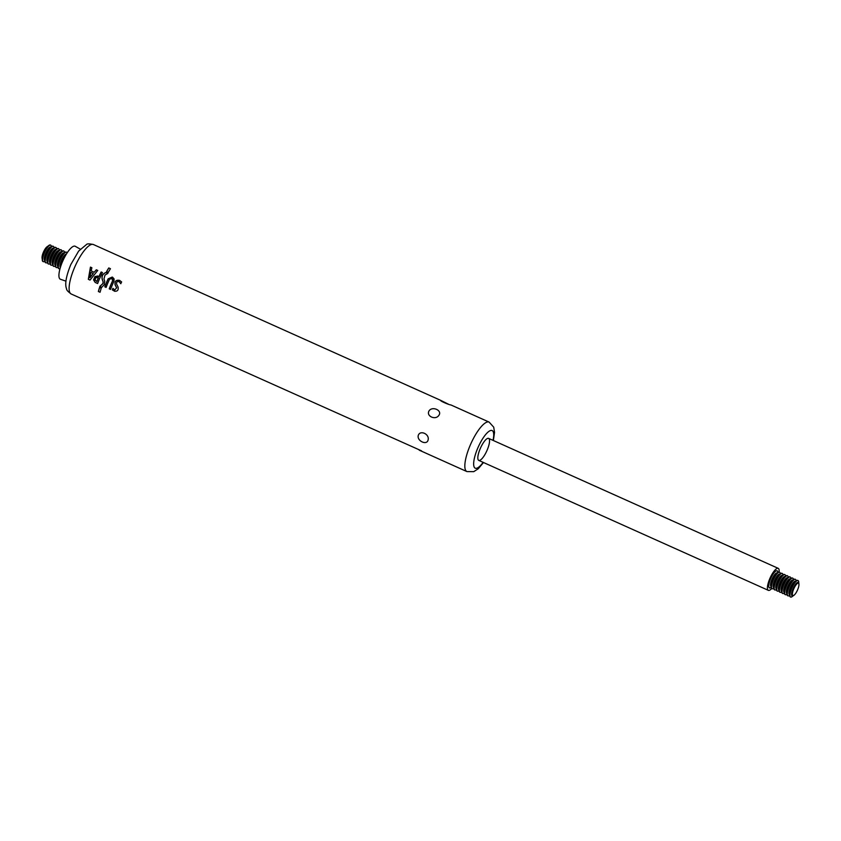 <?xml version="1.0" encoding="UTF-8"?>
<svg xmlns="http://www.w3.org/2000/svg" width="841" height="841" viewBox="0 0 841 841"><rect width="100%" height="100%" fill="white"/><g stroke="black" fill="none" stroke-linecap="round" stroke-linejoin="round"><path stroke-width="1.26" d="M797.52 590.004A6.76 1.945 -65.8 0 1 794.23 595.06A6.76 1.945 -65.8 0 1 792.516 592.779A6.76 1.945 -65.8 0 1 796.112 584.779A6.76 1.945 -65.8 0 1 798.95 584.537A6.76 1.945 -65.8 0 1 797.52 590.004M798.939 584.337A7.201 2.071 114.2 0 0 798.939 584.127A7.201 2.071 114.2 0 0 798.477 582.771A7.201 2.071 114.2 0 0 793.557 588.437A7.201 2.071 114.2 0 0 792.59 595.88A7.201 2.071 114.2 0 0 793.915 595.333A7.201 2.071 114.2 0 0 794.072 595.186M793.042 595.859L792.422 596.395A9.041 2.597 -65.8 0 1 790.645 597.047A9.041 2.597 -65.8 0 1 791.98 587.733A9.041 2.597 -65.8 0 1 798.046 580.553A9.041 2.597 -65.8 0 1 798.74 582.308L798.761 583.128M797.878 580.5A9.041 2.597 114.2 0 0 797.72 580.406A9.041 2.597 114.2 0 0 795.943 581.057A9.041 2.597 114.2 0 0 789.625 595.134A9.041 2.597 114.2 0 0 790.319 596.9A9.041 2.597 114.2 0 0 790.487 596.952M789.636 595.344A9.041 2.597 -65.8 0 1 788.017 595.859A9.041 2.597 -65.8 0 1 789.342 586.545A9.041 2.597 -65.8 0 1 795.418 579.365A9.041 2.597 -65.8 0 1 796.101 580.921M795.239 579.312A9.041 2.597 114.2 0 0 795.092 579.218A9.041 2.597 114.2 0 0 793.315 579.87A9.041 2.597 114.2 0 0 786.987 593.956A9.041 2.597 114.2 0 0 787.691 595.712A9.041 2.597 114.2 0 0 787.859 595.764M786.997 594.156A9.041 2.597 -65.8 0 1 785.378 594.682A9.041 2.597 -65.8 0 1 786.713 585.368A9.041 2.597 -65.8 0 1 792.779 578.188A9.041 2.597 -65.8 0 1 793.473 579.743M792.611 578.135A9.041 2.597 114.2 0 0 792.453 578.04A9.041 2.597 114.2 0 0 790.677 578.692A9.041 2.597 114.2 0 0 784.359 592.779A9.041 2.597 114.2 0 0 785.052 594.534A9.041 2.597 114.2 0 0 785.231 594.587M784.369 592.979A9.041 2.597 -65.8 0 1 782.75 593.504A9.041 2.597 -65.8 0 1 784.075 584.19A9.041 2.597 -65.8 0 1 790.151 577.01A9.041 2.597 -65.8 0 1 790.834 578.555M789.983 576.947A9.041 2.597 114.2 0 0 789.825 576.852A9.041 2.597 114.2 0 0 788.049 577.504A9.041 2.597 114.2 0 0 781.731 591.591A9.041 2.597 114.2 0 0 782.424 593.347A9.041 2.597 114.2 0 0 782.593 593.41M781.731 591.801A9.041 2.597 -65.8 0 1 780.112 592.316A9.041 2.597 -65.8 0 1 781.447 583.002A9.041 2.597 -65.8 0 1 787.523 575.822A9.041 2.597 -65.8 0 1 788.206 577.378M787.344 575.77A9.041 2.597 114.2 0 0 787.187 575.675A9.041 2.597 114.2 0 0 785.41 576.327A9.041 2.597 114.2 0 0 779.092 590.414A9.041 2.597 114.2 0 0 779.786 592.169A9.041 2.597 114.2 0 0 779.964 592.222M779.102 590.613A9.041 2.597 -65.8 0 1 777.483 591.139A9.041 2.597 -65.8 0 1 778.808 581.825A9.041 2.597 -65.8 0 1 784.884 574.645A9.041 2.597 -65.8 0 1 785.568 576.201M784.716 574.592A9.041 2.597 114.2 0 0 784.558 574.498A9.041 2.597 114.2 0 0 782.782 575.149A9.041 2.597 114.2 0 0 776.464 589.226A9.041 2.597 114.2 0 0 777.158 590.992A9.041 2.597 114.2 0 0 777.326 591.044M776.464 589.436A9.041 2.597 -65.8 0 1 774.855 589.951A9.041 2.597 -65.8 0 1 776.18 580.647A9.041 2.597 -65.8 0 1 782.256 573.457A9.041 2.597 -65.8 0 1 782.939 575.013M782.077 573.404A9.041 2.597 114.2 0 0 781.92 573.31A9.041 2.597 114.2 0 0 780.143 573.961A9.041 2.597 114.2 0 0 773.825 588.048A9.041 2.597 114.2 0 0 774.519 589.804A9.041 2.597 114.2 0 0 774.698 589.856M773.836 588.258A9.041 2.597 -65.8 0 1 772.217 588.774A9.041 2.597 -65.8 0 1 773.541 579.46A9.041 2.597 -65.8 0 1 779.618 572.279A9.041 2.597 -65.8 0 1 780.311 573.835M779.449 572.227A9.041 2.597 114.2 0 0 779.292 572.132A9.041 2.597 114.2 0 0 777.515 572.784A9.041 2.597 114.2 0 0 771.197 586.871A9.041 2.597 114.2 0 0 771.891 588.626A9.041 2.597 114.2 0 0 772.059 588.679M771.208 587.081L771.123 587.144A9.367 2.691 -65.8 0 1 769.368 587.848M777.042 570.766A9.367 2.691 -65.8 0 1 777.673 572.553L777.673 572.647M771.218 587.281A9.367 2.691 -65.8 0 1 769.452 587.891A9.367 2.691 -65.8 0 1 770.829 578.24A9.367 2.691 -65.8 0 1 777.126 570.797A9.367 2.691 -65.8 0 1 777.841 572.532M779.081 572.069A12.047 3.469 114.2 0 0 778.219 568.348A12.047 3.469 114.2 0 0 770.125 577.925A12.047 3.469 114.2 0 0 768.348 590.34A12.047 3.469 114.2 0 0 771.702 588.511M42.061 257.714A6.76 1.945 -65.8 0 1 42.05 257.525A6.76 1.945 -65.8 0 1 43.48 252.048A6.76 1.945 -65.8 0 1 46.77 246.991A6.76 1.945 -65.8 0 1 46.928 246.865M47.958 246.192A7.201 2.071 114.2 0 0 47.085 246.728A7.201 2.071 114.2 0 0 43.585 252.111A7.201 2.071 114.2 0 0 42.061 257.935A7.201 2.071 114.2 0 0 42.239 258.933M43.122 261.562A9.041 2.597 -65.8 0 1 42.954 261.509A9.041 2.597 -65.8 0 1 42.26 259.753A9.041 2.597 -65.8 0 1 44.174 252.437A9.041 2.597 -65.8 0 1 48.578 245.667A9.041 2.597 -65.8 0 1 50.355 245.015A9.041 2.597 -65.8 0 1 50.513 245.109M44.899 261.141A9.041 2.597 -65.8 0 1 43.28 261.656A9.041 2.597 -65.8 0 1 44.605 252.342A9.041 2.597 -65.8 0 1 50.681 245.162A9.041 2.597 -65.8 0 1 51.364 246.718M45.761 262.749A9.041 2.597 -65.8 0 1 45.582 262.686A9.041 2.597 -65.8 0 1 44.888 260.931A9.041 2.597 -65.8 0 1 46.812 253.614A9.041 2.597 -65.8 0 1 51.206 246.844A9.041 2.597 -65.8 0 1 52.983 246.192A9.041 2.597 -65.8 0 1 53.141 246.287M47.527 262.318A9.041 2.597 -65.8 0 1 45.908 262.844A9.041 2.597 -65.8 0 1 47.243 253.53A9.041 2.597 -65.8 0 1 53.309 246.35A9.041 2.597 -65.8 0 1 54.003 247.895M48.389 263.927A9.041 2.597 -65.8 0 1 48.221 263.874A9.041 2.597 -65.8 0 1 47.517 262.119A9.041 2.597 -65.8 0 1 49.44 254.791A9.041 2.597 -65.8 0 1 53.845 248.032A9.041 2.597 -65.8 0 1 55.622 247.38A9.041 2.597 -65.8 0 1 55.769 247.475M50.166 263.496A9.041 2.597 -65.8 0 1 48.547 264.021A9.041 2.597 -65.8 0 1 49.871 254.707A9.041 2.597 -65.8 0 1 55.948 247.527A9.041 2.597 -65.8 0 1 56.631 249.083M51.017 265.104A9.041 2.597 -65.8 0 1 50.849 265.052A9.041 2.597 -65.8 0 1 50.155 263.296A9.041 2.597 -65.8 0 1 52.068 255.979A9.041 2.597 -65.8 0 1 56.473 249.209A9.041 2.597 -65.8 0 1 58.25 248.558A9.041 2.597 -65.8 0 1 58.407 248.652M52.794 264.684A9.041 2.597 -65.8 0 1 51.175 265.199A9.041 2.597 -65.8 0 1 52.51 255.895A9.041 2.597 -65.8 0 1 58.576 248.705A9.041 2.597 -65.8 0 1 59.269 250.261M53.656 266.292A9.041 2.597 -65.8 0 1 53.477 266.24A9.041 2.597 -65.8 0 1 52.783 264.473A9.041 2.597 -65.8 0 1 54.707 257.157A9.041 2.597 -65.8 0 1 59.112 250.397A9.041 2.597 -65.8 0 1 60.888 249.745A9.041 2.597 -65.8 0 1 61.036 249.84M55.432 265.861A9.041 2.597 -65.8 0 1 53.813 266.387A9.041 2.597 -65.8 0 1 55.138 257.073A9.041 2.597 -65.8 0 1 61.214 249.893A9.041 2.597 -65.8 0 1 61.898 251.438M56.284 267.47A9.041 2.597 -65.8 0 1 56.116 267.417A9.041 2.597 -65.8 0 1 55.422 265.661A9.041 2.597 -65.8 0 1 57.335 258.345A9.041 2.597 -65.8 0 1 61.74 251.575A9.041 2.597 -65.8 0 1 63.517 250.923A9.041 2.597 -65.8 0 1 63.674 251.017M58.061 267.049A9.041 2.597 -65.8 0 1 56.442 267.564A9.041 2.597 -65.8 0 1 57.766 258.25A9.041 2.597 -65.8 0 1 63.842 251.07A9.041 2.597 -65.8 0 1 64.536 252.626M58.923 268.657A9.041 2.597 -65.8 0 1 58.744 268.594A9.041 2.597 -65.8 0 1 58.05 266.839A9.041 2.597 -65.8 0 1 59.974 259.522A9.041 2.597 -65.8 0 1 64.368 252.752A9.041 2.597 -65.8 0 1 66.145 252.1A9.041 2.597 -65.8 0 1 66.302 252.195M60.026 268.657A9.041 2.597 -65.8 0 1 59.08 268.742A9.041 2.597 -65.8 0 1 60.405 259.438A9.041 2.597 -65.8 0 1 66.481 252.247A9.041 2.597 -65.8 0 1 67.038 253.025M60.951 265.661A9.041 2.597 -65.8 0 1 62.602 260.699A9.041 2.597 -65.8 0 1 65.419 255.706M114.46 291.186C117.477 291.533 118.665 290.124 118.045 286.949A70.98 14.139 -119.1 0 1 117.519 285.908A70.949 14.139 -119.1 0 1 116.573 284.027C116.384 281.851 117.298 281.115 119.327 281.798L120.757 283.701A27.122 7.8 -65.6 0 1 121.63 281.956L119.622 280.389C116.058 279.738 114.555 281.209 115.091 284.815L116.584 287.748L114.891 289.903A4.163 3.9 78.5 0 1 114.618 289.798L112.915 288.358A27.122 7.8 114.4 0 0 112.326 289.893L114.712 291.28M114.744 291.291L112.326 289.893M428.08 440.022C426.923 445.572 416.978 441.105 418.219 435.596C419.869 429.614 429.814 434.072 428.08 440.022M438.97 415.191C435.722 420.637 425.767 416.169 429.11 410.776C432.411 405.94 442.366 410.397 438.97 415.191M451.049 405.026L450.86 404.942C448.8 404.847 438.844 400.39 440.999 400.516L448.579 404.269M421.488 450.829L71.201 294.003A27.122 7.8 -65.8 0 1 75.185 266.071A27.122 7.8 -65.8 0 1 93.404 244.521C89.377 243.69 87.086 243.669 86.549 244.468L78.633 251.102L70.823 264.526C66.04 276.279 64.641 284.426 66.618 288.968C66.397 289.893 67.921 291.575 71.201 294.003M419.207 450.156L429.068 454.582M486.992 450.492A12.047 3.469 -65.8 0 1 478.75 460.384A12.047 3.469 -65.8 0 1 480.526 447.969A12.047 3.469 -65.8 0 1 488.621 438.392A12.047 3.469 -65.8 0 1 486.992 450.492M65.934 281.146L60.436 279.254A18.081 5.204 -65.8 0 1 62.97 260.584A18.081 5.204 -65.8 0 1 75.238 246.287L80.294 249.136M90.45 267.112L88.326 279.307L90.019 280.074L97.756 270.434L96.326 269.782L94.171 272.274L91.154 270.907L91.879 267.764L90.45 267.112M97.745 276.048L94.907 276.594L93.561 279.895L95.159 282.418L97.651 283.533A27.122 7.8 -65.8 0 1 102.465 272.568L101.151 271.979A27.122 7.8 114.2 0 0 98.923 276.584L97.524 275.964M105.934 272.495C102.917 273.651 101.645 275.816 102.097 278.991L102.234 279.443A52.762 11.879 68.4 0 0 103.096 281.872L102.928 283.512L99.753 286.455L101.708 287.349L104.337 284.584L104.747 281.283A51.112 11.669 -110.5 0 1 104.316 279.99A51.122 11.669 -110.5 0 1 103.969 278.907L105.009 275.039L107.9 273.388L105.934 272.495M108.142 278.823A27.122 7.8 114.2 0 0 104.81 286.823L106.113 287.412A27.122 7.8 -65.8 0 1 109.509 279.286L111.874 278.371L112.652 280.694A27.122 7.8 114.2 0 0 109.246 288.841L110.56 289.441A27.122 7.8 -65.8 0 1 113.903 281.409L114.082 278.918L112.494 277.141L108.142 278.823L112.263 277.057M108.279 272.389A27.122 7.8 -65.8 0 1 110.455 268.71L108.752 267.953A27.122 7.8 114.2 0 0 106.576 271.622L108.279 272.389L106.576 271.622M118.781 281.493L119.411 281.83L118.781 281.493M119.706 280.41C116.142 279.759 114.639 281.241 115.175 284.836L116.668 287.78L114.891 289.903M99.543 287.496A27.122 7.8 114.2 0 0 98.365 291.512L100.068 292.269A27.122 7.8 -65.8 0 1 101.235 288.263L99.543 287.496M101.719 287.338L99.837 286.487L103.012 283.543L103.18 281.903A52.174 11.742 -111.6 0 1 102.318 279.464C101.572 276.121 102.802 273.809 106.019 272.526M100.068 292.269L98.365 291.512M98.46 291.543A26.817 7.716 -65.8 0 1 99.627 287.538M106.66 271.654A26.817 7.716 -65.8 0 1 108.836 267.995M106.124 287.401L104.81 286.823M104.894 286.855A26.817 7.716 -65.8 0 1 108.226 278.844M110.56 289.43L109.341 288.873A26.817 7.716 -65.8 0 1 112.736 280.726L112.831 279.37L111.769 278.329M112.421 289.914A26.817 7.716 -65.6 0 1 112.978 288.442M120.841 283.732L119.411 281.83M97.651 283.522L95.243 282.45L93.645 279.927L94.991 276.615L97.829 276.079M101.235 272.021A26.817 7.716 -65.8 0 0 99.007 276.605L98.923 276.584M97.398 277.351L98.439 277.835L95.937 277.551L94.991 279.853L96.831 281.535A27.122 7.8 -65.8 0 1 98.355 277.803M98.439 277.835A26.817 7.716 114.2 0 0 96.915 281.567L96.831 281.535M96.4 269.824L94.171 272.274M90.839 272.41L93.267 273.504L90.839 272.41L89.913 277.74L93.193 273.483M90.029 280.064L88.326 279.307M88.41 279.328L90.523 267.165M93.267 273.504L89.913 277.74M789.615 594.776A7.411 2.134 -65.8 0 1 790.508 587.302A7.411 2.134 -65.8 0 1 795.67 581.289M789.625 595.134L789.594 593.599A7.411 2.134 -65.8 0 1 794.777 582.056L795.943 581.057M786.987 593.599A7.411 2.134 -65.8 0 1 787.88 586.124A7.411 2.134 -65.8 0 1 793.042 580.101M786.987 593.956L786.966 592.411A7.411 2.134 -65.8 0 1 792.138 580.868L793.315 579.87M784.348 592.421A7.411 2.134 -65.8 0 1 785.242 584.937A7.411 2.134 -65.8 0 1 790.414 578.923M784.359 592.779L784.327 591.234A7.411 2.134 -65.8 0 1 789.51 579.691L790.677 578.692M781.72 591.234A7.411 2.134 -65.8 0 1 782.614 583.759A7.411 2.134 -65.8 0 1 787.775 577.735M781.731 591.591L781.699 590.056A7.411 2.134 -65.8 0 1 786.882 578.513L788.049 577.504M779.081 590.056A7.411 2.134 -65.8 0 1 779.975 582.582A7.411 2.134 -65.8 0 1 785.147 576.558M779.092 590.414L779.06 588.868A7.411 2.134 -65.8 0 1 784.243 577.325L785.41 576.327M776.453 588.879A7.411 2.134 -65.8 0 1 777.347 581.394A7.411 2.134 -65.8 0 1 782.508 575.381M776.464 589.226L776.432 587.691A7.411 2.134 -65.8 0 1 781.615 576.148L782.782 575.149M773.825 587.691A7.411 2.134 -65.8 0 1 774.708 580.216A7.411 2.134 -65.8 0 1 779.88 574.193M773.825 588.048L773.794 586.513A7.411 2.134 -65.8 0 1 778.976 574.96L780.143 573.961M771.186 586.513A7.411 2.134 -65.8 0 1 772.08 579.029A7.411 2.134 -65.8 0 1 777.242 573.015M771.197 586.871L771.165 585.325A7.411 2.134 -65.8 0 1 776.348 573.783L777.515 572.784M792.779 595.912A7.411 2.134 -65.8 0 1 793.231 588.29A7.411 2.134 -65.8 0 1 798.624 582.897M44.878 260.573A7.411 2.134 -65.8 0 1 45.771 253.099A7.411 2.134 -65.8 0 1 50.944 247.075M44.888 260.931L44.857 259.396A7.411 2.134 -65.8 0 1 46.434 253.393A7.411 2.134 -65.8 0 1 50.04 247.853L51.206 246.844M47.517 261.761A7.411 2.134 -65.8 0 1 48.41 254.276A7.411 2.134 -65.8 0 1 53.572 248.263M47.517 262.119L47.495 260.573A7.411 2.134 -65.8 0 1 49.062 254.581A7.411 2.134 -65.8 0 1 52.668 249.031L53.845 248.032M50.145 262.939A7.411 2.134 -65.8 0 1 51.038 255.464A7.411 2.134 -65.8 0 1 56.2 249.441M50.155 263.296L50.124 261.751A7.411 2.134 -65.8 0 1 51.7 255.759A7.411 2.134 -65.8 0 1 55.306 250.208L56.473 249.209M52.783 264.116A7.411 2.134 -65.8 0 1 53.666 256.642A7.411 2.134 -65.8 0 1 58.838 250.629M52.783 264.473L52.762 262.939A7.411 2.134 -65.8 0 1 54.329 256.936A7.411 2.134 -65.8 0 1 57.934 251.396L59.112 250.397M55.411 265.304A7.411 2.134 -65.8 0 1 56.305 257.83A7.411 2.134 -65.8 0 1 61.467 251.806M55.422 265.661L55.39 264.116A7.411 2.134 -65.8 0 1 56.967 258.124A7.411 2.134 -65.8 0 1 60.573 252.573L61.74 251.575M58.05 266.481A7.411 2.134 -65.8 0 1 58.933 259.007A7.411 2.134 -65.8 0 1 64.105 252.983M58.05 266.839L58.018 265.304A7.411 2.134 -65.8 0 1 59.595 259.301A7.411 2.134 -65.8 0 1 63.201 253.761L64.368 252.752M60.363 267.48A7.411 2.134 -65.8 0 1 61.572 260.184A7.411 2.134 -65.8 0 1 66.397 254.056M60.657 266.555L60.657 266.481A7.411 2.134 -65.8 0 1 62.223 260.479A7.411 2.134 -65.8 0 1 65.84 254.939L65.892 254.897M42.26 259.753L42.229 258.208A7.411 2.134 -65.8 0 1 43.795 252.216A7.411 2.134 -65.8 0 1 47.411 246.665L48.578 245.667M483.144 462.35A20.636 5.94 -65.8 0 1 473.777 461.772A20.636 5.94 -65.8 0 1 486.35 433.746A20.636 5.94 -65.8 0 1 493.015 440.358M483.512 462.518L478.203 468.794L473.725 471.664L466.923 471.58A27.122 7.8 -65.8 0 1 470.907 443.649A27.122 7.8 -65.8 0 1 489.126 422.098L451.007 404.994M778.219 568.348L488.621 438.392M768.348 590.34L478.75 460.384M493.373 440.526L494.54 432.327L493.709 427.165L489.126 422.098M441.262 400.621L93.404 244.521M466.923 471.58L428.805 454.476"/></g></svg>
